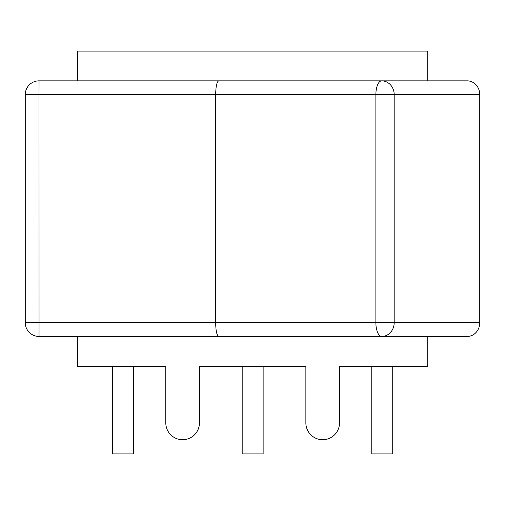 <?xml version="1.0" encoding="UTF-8"?>
<svg xmlns="http://www.w3.org/2000/svg" width="505" height="505" viewBox="0 0 505 505"><rect width="100%" height="100%" fill="white"/><g stroke="black" fill="none" stroke-linecap="round" stroke-linejoin="round"><path stroke-width="0.76" d="M77.562 336.463L77.562 366.245L165.798 366.245L165.798 422.906A16.823 16.823 0 0 0 182.621 439.729A16.823 16.823 0 0 0 199.437 422.906L199.437 366.245L305.872 366.245L305.872 422.906A16.823 16.823 0 0 0 322.695 439.729A16.823 16.823 0 0 0 339.512 422.906L339.512 366.245L427.754 366.245L427.754 336.463M427.754 80.851L427.754 51.074L77.562 51.074L77.562 80.851M348.437 80.851L150.635 80.851M218.709 80.851C216.86 81.684 215.837 86.279 215.654 94.637L375.878 94.637A13.787 5.807 -90 0 1 381.679 80.851A13.787 12.505 90 0 1 394.184 94.637L479.75 94.637A13.787 12.505 -90 0 0 467.245 80.851L39.037 80.851L39.011 94.637L215.654 94.637L215.654 322.676L25.25 322.676A13.787 13.787 0 0 0 39.037 336.463L467.245 336.463A13.787 12.505 -90 0 0 479.75 322.676L215.654 322.676C215.837 331.034 216.86 335.629 218.709 336.463M150.635 336.463L348.437 336.463M479.75 94.637L479.75 322.676M392.732 366.245L392.732 453.926L371.775 453.926L371.775 366.245M242.179 366.245L242.179 453.926L263.137 453.926L263.137 366.245M112.583 366.245L112.583 453.926L133.535 453.926L133.535 366.245M25.25 94.637A13.787 13.787 90 0 1 39.037 80.851A13.787 13.787 0 0 0 25.25 94.637L39.011 94.637L39.037 336.463A13.787 13.787 90 0 1 25.25 322.676L25.25 94.637L25.25 322.676M375.878 94.637L394.184 94.637L394.184 322.676A13.787 12.505 90 0 1 381.679 336.463A13.787 5.807 -90 0 1 375.878 322.676L375.878 94.637"/></g></svg>
